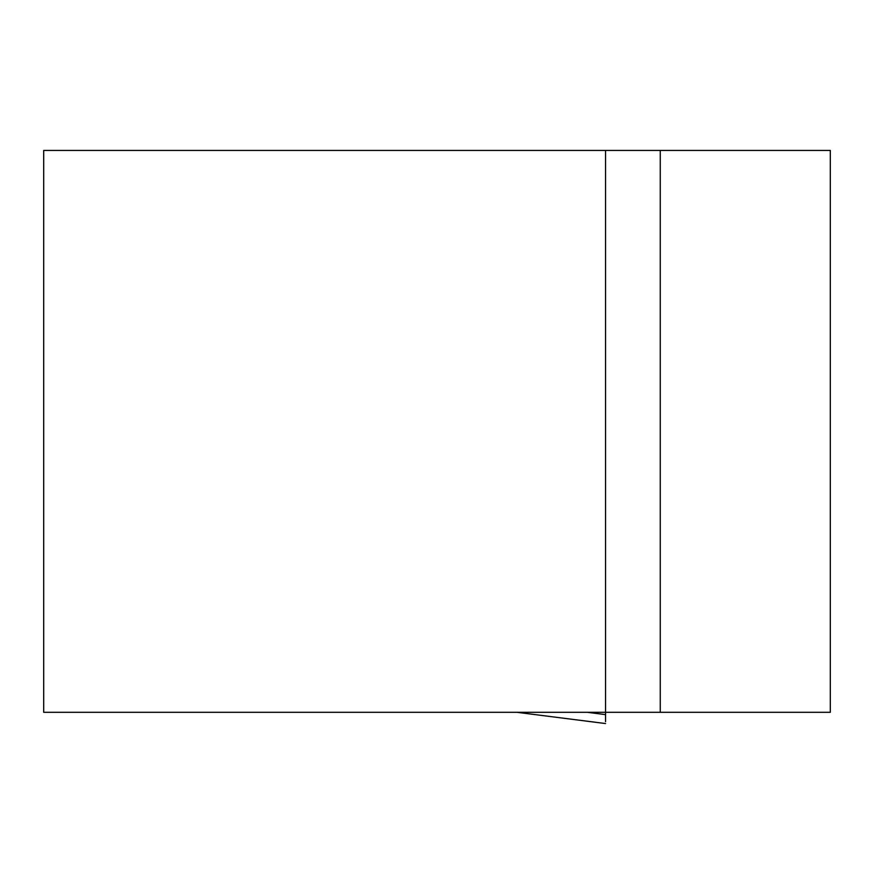 <?xml version="1.0" encoding="UTF-8"?>
<svg xmlns="http://www.w3.org/2000/svg" width="874" height="874" viewBox="0 0 874 874"><rect width="100%" height="100%" fill="white"/><g stroke="black" fill="none" stroke-linecap="round" stroke-linejoin="round"><path stroke-width="1.31" d="M660.252 712.31L830.3 712.31L830.3 150.448L43.7 150.448L43.7 712.31L660.252 712.31L660.252 150.448M605.562 721.662L605.562 150.448M605.562 723.541L516.971 712.31M522.499 712.31L522.63 713.009M605.562 714.626L587.339 712.31M517.015 712.31L605.54 723.552"/></g></svg>
